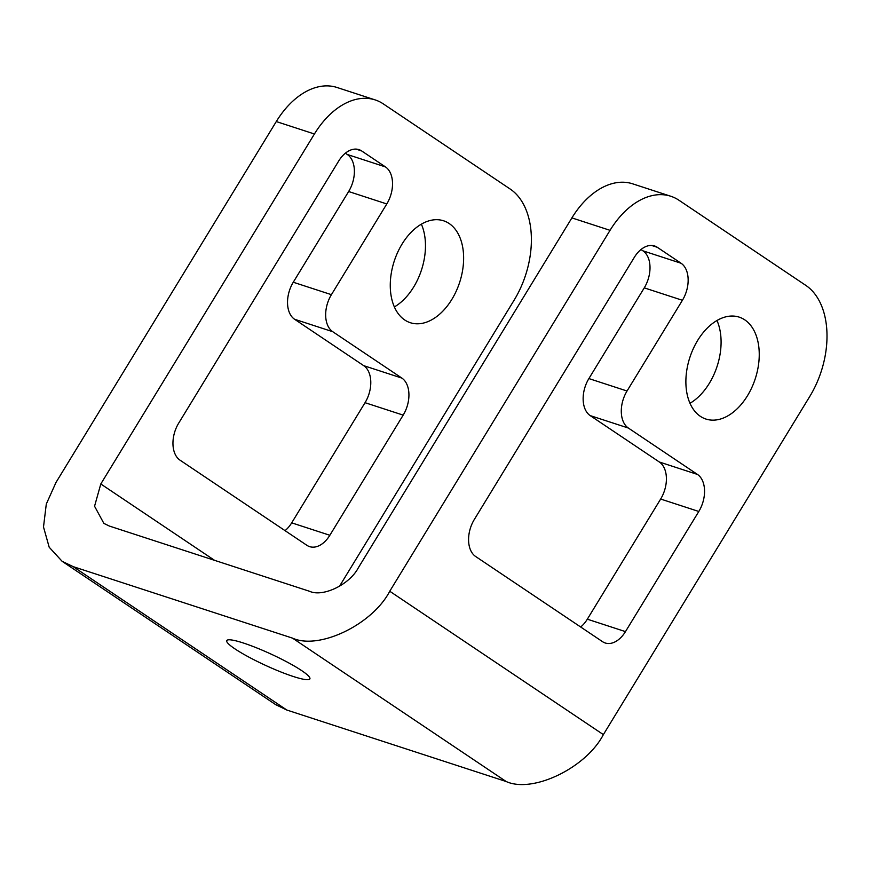 <?xml version="1.0" encoding="UTF-8"?>
<svg xmlns="http://www.w3.org/2000/svg" width="870" height="870" viewBox="0 0 870 870"><rect width="100%" height="100%" fill="white"/><g stroke="black" fill="none" stroke-linecap="round" stroke-linejoin="round"><path stroke-width="1.3" d="M697.479 474.444A26.143 16.769 -71.9 0 1 700.905 507.525A26.143 16.769 -71.9 0 1 698.806 511.473L660.656 499.043A26.143 16.769 108.1 0 0 662.755 495.095A26.143 16.769 108.1 0 0 659.34 462.003L697.479 474.444L628.357 428.04L590.208 415.61L659.34 462.003M590.208 415.61A26.143 16.769 -71.9 0 1 586.793 382.517A26.143 16.769 -71.9 0 1 588.892 378.58L627.031 391.011A26.143 16.769 108.1 0 0 624.943 394.958A26.143 16.769 108.1 0 0 628.357 428.04M681.079 263.262A26.143 16.769 -71.9 0 1 684.505 296.355A26.143 16.769 -71.9 0 1 682.406 300.291L644.268 287.861A26.143 16.769 108.1 0 0 646.356 283.924A26.143 16.769 108.1 0 0 642.941 250.832L681.079 263.262L657.296 247.297L651.597 245.449M285.045 530.646A26.143 16.769 108.1 0 0 291.7 522.848L365.041 402.69A26.143 16.769 108.1 0 0 367.14 398.754A26.143 16.769 108.1 0 0 363.714 365.661L294.593 319.268A26.143 16.769 -71.9 0 1 291.178 286.176A26.143 16.769 -71.9 0 1 293.266 282.239L348.642 191.52A26.143 16.769 108.1 0 0 350.74 187.583A26.143 16.769 108.1 0 0 347.315 154.49L345.368 153.185M363.714 365.661L401.864 378.091A26.143 16.769 -71.9 0 1 405.279 411.184A26.143 16.769 -71.9 0 1 403.18 415.12L365.041 402.69M293.266 282.239L331.416 294.669A26.143 16.769 108.1 0 0 329.317 298.606A26.143 16.769 108.1 0 0 332.731 331.698L294.593 319.268M347.315 154.49L385.464 166.92A26.143 16.769 -71.9 0 1 388.879 200.013A26.143 16.769 -71.9 0 1 386.791 203.95L348.642 191.52M816.049 384.649A78.441 50.319 108.1 0 0 805.805 285.382L678.948 200.241A78.441 50.319 108.1 0 0 670.781 196.25A78.441 50.319 108.1 0 0 610.044 230.332L389.749 591.241L603.367 734.617L809.763 396.47A78.441 50.319 108.1 0 0 816.049 384.649M339.441 586.358L514.148 300.128A78.441 50.319 108.1 0 0 520.434 288.307A78.441 50.319 108.1 0 0 510.179 189.04L383.322 103.9A78.441 50.319 108.1 0 0 375.166 99.909A78.441 50.319 108.1 0 0 314.418 133.991L100.8 483.97L214.575 560.345M234.933 648.868A45.762 6.275 -155.3 0 0 280.194 671.694A45.762 6.275 -155.3 0 0 309.883 678.861A45.762 6.275 -155.3 0 0 301.683 670.618A45.762 6.275 -155.3 0 0 256.433 647.791A45.762 6.275 -155.3 0 0 226.744 640.625A45.762 6.275 -155.3 0 0 234.933 648.868M751.756 387.694A53.603 34.387 108.1 0 0 739.174 317.126A53.603 34.387 108.1 0 0 693.368 348.5A53.603 34.387 108.1 0 0 705.951 419.057A53.603 34.387 108.1 0 0 751.756 387.694M716.978 320.486A53.603 34.387 -71.9 0 1 713.617 375.253A53.603 34.387 -71.9 0 1 690.008 403.267M456.141 291.341A53.603 34.387 108.1 0 0 443.559 220.784A53.603 34.387 108.1 0 0 397.753 252.159A53.603 34.387 108.1 0 0 410.335 322.716A53.603 34.387 108.1 0 0 456.141 291.341M394.382 306.925A53.603 34.387 108.1 0 0 417.991 278.911A53.603 34.387 108.1 0 0 421.363 224.145M627.031 391.011L682.406 300.291M580.66 626.998A26.143 16.769 108.1 0 0 587.326 619.19L625.465 631.62L698.806 511.473M625.465 631.62A26.143 16.769 -71.9 0 1 605.215 642.984A26.143 16.769 -71.9 0 1 602.497 641.647L475.651 556.506A26.143 16.769 -71.9 0 1 474.324 519.477L634.328 257.335A26.143 16.769 -71.9 0 1 654.577 245.971A26.143 16.769 -71.9 0 1 657.296 247.297M314.418 133.991L276.279 121.561L55.984 482.469L46.295 504.056L43.5 526.992L49.188 547.219L62.118 561.302L73.2 566.653L286.817 710.029L275.736 704.678L62.118 561.302M276.279 121.561A78.441 50.319 -71.9 0 1 337.016 87.478L375.166 99.909M603.367 734.617C586.13 767.873 532.668 793.668 506.144 781.51L292.527 638.134L73.2 566.653M292.527 638.134C319.051 650.281 372.512 624.497 389.749 591.241M100.8 483.97L94.558 506.242L103.867 523.392L109.402 526.067L309.666 591.328C322.922 597.407 349.653 584.52 358.277 567.882L571.894 217.902A78.441 50.319 -71.9 0 1 632.642 183.82L670.781 196.25M506.144 781.51L286.817 710.029M331.416 294.669L386.791 203.95M401.864 378.091L332.731 331.698M291.7 522.848L329.85 535.278L403.18 415.12M329.85 535.278A26.143 16.769 -71.9 0 1 309.6 546.632A26.143 16.769 -71.9 0 1 306.882 545.305L180.025 460.165A26.143 16.769 -71.9 0 1 178.698 423.135L338.713 160.993A26.143 16.769 -71.9 0 1 358.962 149.629A26.143 16.769 -71.9 0 1 361.681 150.956L355.982 149.096M385.464 166.92L361.681 150.956M644.268 287.861L588.892 378.58M640.994 249.527L642.941 250.832M660.656 499.043L587.326 619.19M610.044 230.332L571.894 217.902"/></g></svg>
